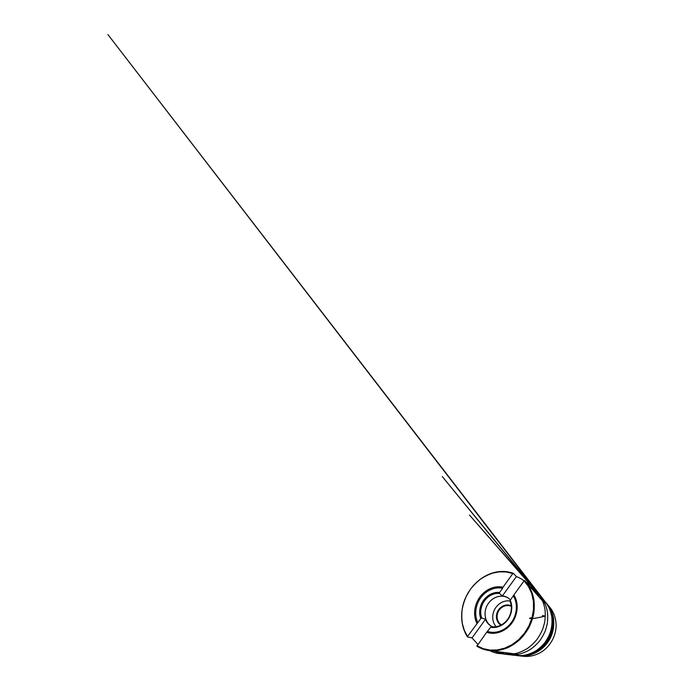 <?xml version="1.0" encoding="UTF-8"?>
<svg xmlns="http://www.w3.org/2000/svg" width="691" height="691" viewBox="0 0 691 691"><rect width="100%" height="100%" fill="white"/><g stroke="black" fill="none" stroke-linecap="round" stroke-linejoin="round"><path stroke-width="1.04" d="M545.994 602.811L547.652 604.729C554.718 613.608 555.927 627.627 549.941 638.83C543.972 650.05 531.664 656.865 520.358 655.949L517.818 655.638M548.222 605.48L548.879 606.18C552.999 610.749 555.365 616.312 555.996 622.867C557.11 634.58 550.416 647.147 540.068 652.762C534.273 655.897 528.33 657.029 522.249 656.165L521.299 656.009M500.975 625.148C496.492 622.6 495.119 616.061 497.831 611.06C500.474 606.024 506.658 603.511 511.271 605.817M510.105 601.015C504.948 600.099 499.248 602.733 495.931 607.38C491.595 613.202 491.603 621.848 496.19 626.694M503.005 587.212L512.852 573.547L506.278 571.967L499.498 571.837L492.752 573.098C488.347 574.575 484.175 576.665 480.245 579.352C476.496 582.332 473.154 585.761 470.208 589.63L466.485 595.875C464.464 600.315 463.013 604.91 462.132 609.652C461.597 614.42 461.683 619.136 462.4 623.774L464.352 630.417L467.505 636.471L477.835 622.626C474.173 615.197 475.399 605.221 480.599 597.922C485.808 590.632 494.678 586.547 502.599 588.283L503.005 587.212C494.644 585.242 485.203 589.544 479.701 597.266C474.19 604.996 472.946 615.577 476.928 623.386M476.902 645.688L483.113 648.624L490.014 650.084L497.339 649.946L504.793 648.123L512.031 644.651L518.691 639.624L524.434 633.25L528.961 625.83L532.035 617.728L533.53 609.358L533.392 601.127L531.673 593.414L528.511 586.564L524.106 580.846L524.624 580.595L525.791 581.857L529.444 586.944C531.465 590.753 532.934 594.908 533.858 599.391C534.437 604.02 534.393 608.754 533.737 613.591C532.718 618.428 531.103 623.101 528.9 627.618C526.378 631.971 523.398 635.91 519.952 639.451C516.307 642.708 512.394 645.377 508.231 647.476C503.998 649.212 499.731 650.3 495.438 650.758L489.185 650.559C484.667 649.946 480.565 648.486 476.885 646.171L486.706 632.222C494.816 635.314 505.562 631.704 511.85 623.127C518.181 614.584 518.872 602.526 513.854 594.934L524.106 580.846C521.731 579.006 519.157 577.59 516.393 576.562L513.378 573.323C506.676 570.999 499.852 570.852 492.899 572.874C480.539 576.553 469.966 586.789 464.888 599.296C459.886 611.829 460.577 626.331 467.505 636.955L467.505 636.471M477.852 644.392L472.031 637.914L467.505 636.955M512.852 573.547L513.378 573.323M492.476 626.772C484.4 623.152 482.646 610.991 488.52 603.234C493.296 596.342 502.815 593.889 508.904 598.544L510.494 600.013M499.42 593.439C493.91 592.852 487.993 595.892 484.434 600.911C480.824 605.895 479.692 612.658 481.696 618.013L480.781 618.549C478.578 612.848 479.718 605.653 483.545 600.298C487.38 594.951 493.694 591.772 499.576 592.472L499.42 593.439L502.409 595.91C505.043 596.178 507.375 597.188 509.397 598.924M491.595 626.633C497.123 627.678 503.601 624.871 507.548 619.49C511.495 614.109 512.454 606.733 510.044 601.308L510.252 600.341C512.964 606.059 512.014 614.005 507.773 619.784C503.54 625.554 496.553 628.482 490.688 627.212L491.595 626.633M492.268 626.737C489.055 625.217 486.801 622.721 485.505 619.274L481.696 618.013M490.688 627.212L486.706 632.222M513.854 594.934L510.252 600.341M502.599 588.283L499.576 592.472M480.781 618.549L477.835 622.626M502.409 595.91L516.393 576.562M472.031 637.914L485.505 619.274M511.331 606.413C506.926 604.133 500.94 606.508 498.392 611.362C495.784 616.182 497.149 622.479 501.502 624.863M532.916 617.357L529.487 618.307L532.312 618.635L536.907 617.918L545.199 616.182L542.418 615.526M547.885 605.031L546.65 603.735M536.302 650.577C546.391 644.858 552.964 632.515 552.092 620.959M513.396 596.022C517.991 603.286 517.239 614.584 511.305 622.617C505.389 630.667 495.343 634.165 487.63 631.419M549.665 609.212C554.165 617.676 554.156 629 549.293 638.285C544.404 647.553 535.067 653.988 525.531 655.085L525.177 655.128M551.634 616.035C555.46 630.512 546.097 648.072 531.949 652.96M527.924 654.455C536.458 652.649 544.482 646.595 548.922 638.303C553.336 629.993 553.888 619.957 550.632 611.855M547.203 604.167L548.879 606.18M520.358 655.949L522.249 656.165M555.996 622.867C557.11 634.597 550.416 647.147 540.068 652.762M512.506 655.094L505.026 654.152L499.152 651.846M532.424 589.414L538.22 593.785L511.487 558.38L542.565 598.691M526.136 582.245C528.788 583.74 531.198 585.631 533.374 587.92L469.517 515.08L539.446 595.253C542.4 599.598 544.275 604.556 545.052 610.136C545.432 614.23 545.285 618.376 544.603 622.574L542.858 628.741C541.2 632.775 539.153 636.446 536.743 639.754C533.988 643.045 530.913 645.921 527.518 648.383C523.985 650.559 520.314 652.218 516.497 653.358L510.753 654.325L498.444 653.479C495.326 652.952 492.415 652.002 489.694 650.628M529.41 585.985L535.37 590.442L442.283 476.548L540.051 595.728C544.059 600.427 546.546 606.067 547.505 612.641C547.885 616.562 547.747 620.527 547.108 624.534L545.458 630.417C543.869 634.26 541.925 637.758 539.619 640.911C536.985 644.055 534.048 646.793 530.792 649.134C527.414 651.207 523.89 652.788 520.228 653.876L514.7 654.792L508.516 654.653L501.649 653.729L494.626 651.268M519.235 655.845L516.298 655.517M542.945 599.373L107.917 34.55L545.648 602.362M545.035 601.602L547.522 604.556C550.787 608.667 552.835 613.461 553.664 618.929M537.339 593.932C539.973 595.789 542.297 598.104 544.301 600.876L545.329 601.956C548.775 606.24 550.926 611.259 551.789 617.011C552.403 622.41 551.789 627.998 549.976 633.336C548.524 636.852 546.745 640.056 544.629 642.941C542.21 645.809 539.507 648.313 536.51 650.447C531.863 653.349 526.767 655.103 521.61 655.604L515.158 655.31C511.781 655.18 508.602 654.541 505.648 653.41M545.259 604.038L525.791 581.857M518.449 654.342L489.185 650.559"/></g></svg>
